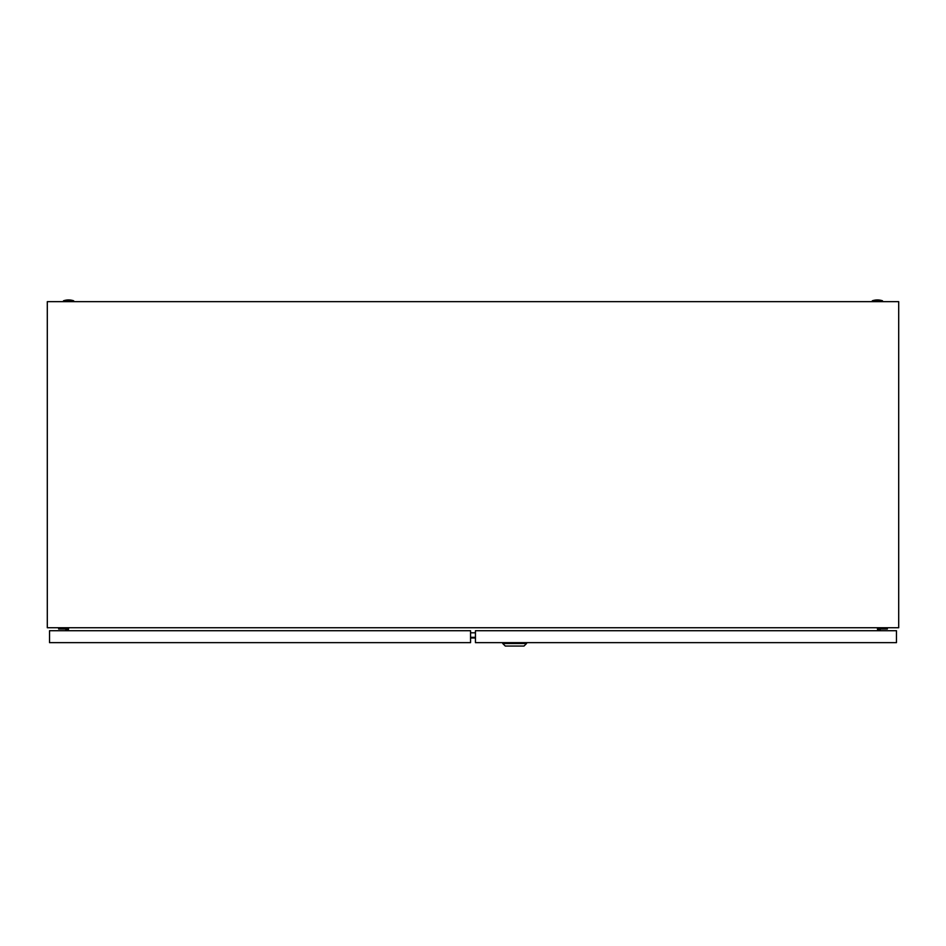 <?xml version="1.0" encoding="UTF-8"?>
<svg xmlns="http://www.w3.org/2000/svg" width="946" height="946" viewBox="0 0 946 946"><rect width="100%" height="100%" fill="white"/><g stroke="black" fill="none" stroke-linecap="round" stroke-linejoin="round"><path stroke-width="1.42" d="M47.3 627.742L47.3 301.656L898.7 301.656L898.7 627.742L47.3 627.742M68.739 627.742L68.207 630.722M877.793 630.722L877.261 627.742M475.448 637.332L470.552 637.332M475.448 637.971L470.552 637.971M475.448 632.803L470.552 632.803M872.307 300.804A15.751 15.751 0 0 1 882.523 300.804L872.307 300.804L872.307 301.656M63.477 300.804A15.751 15.751 0 0 1 73.693 300.804L63.477 300.804L63.477 301.656M880.111 630.722L880.111 629.019L887.348 629.019L887.348 627.742M878.834 627.742L878.834 630.722M526.567 643.493L524.013 646.047L505.282 646.047L502.728 643.493L526.567 643.493L526.567 642.641M502.728 643.493L502.728 642.641M896.465 630.722L475.448 630.722L475.448 642.641L896.465 642.641L896.465 630.722M67.166 630.722L67.166 627.742M58.652 627.742L58.652 629.019L65.889 629.019L65.889 630.722M470.552 630.722L49.535 630.722L49.535 642.641L470.552 642.641L470.552 630.722M882.523 300.804L882.523 301.656M73.693 300.804L73.693 301.656"/></g></svg>
